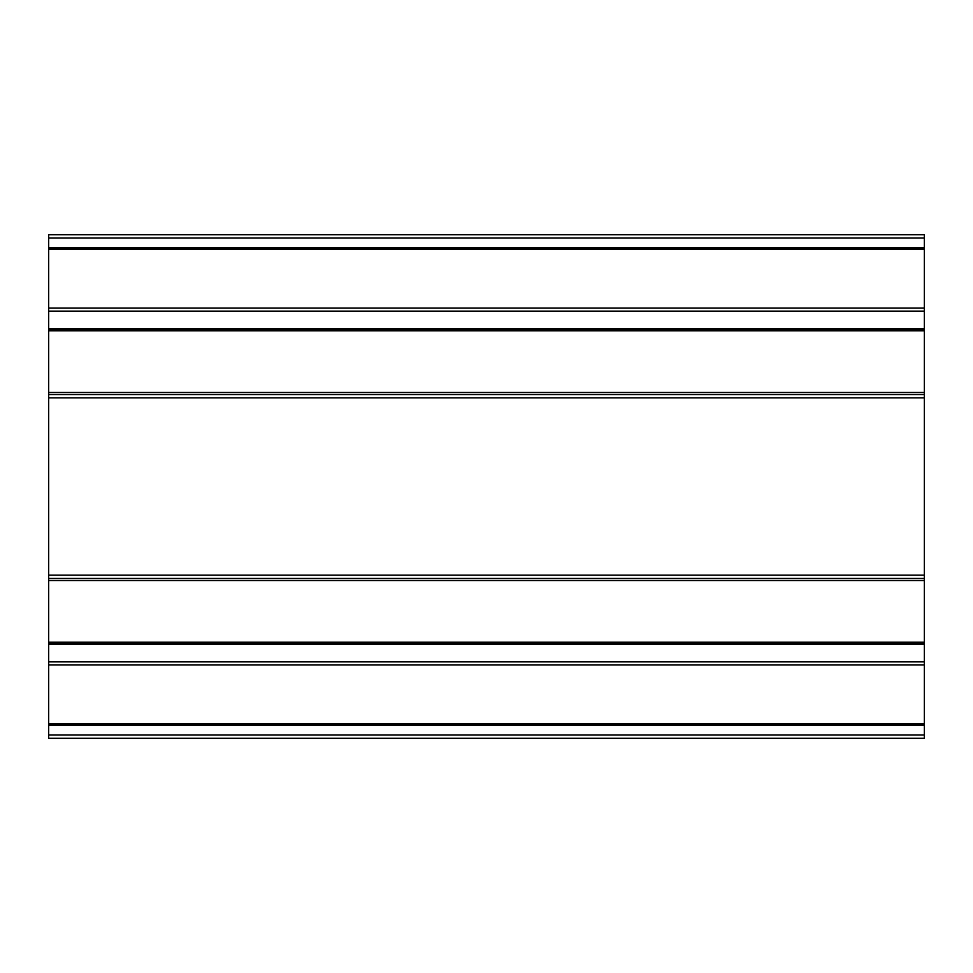 <?xml version="1.0" encoding="UTF-8"?>
<svg xmlns="http://www.w3.org/2000/svg" width="973" height="973" viewBox="0 0 973 973"><rect width="100%" height="100%" fill="white"/><g stroke="black" fill="none" stroke-linecap="round" stroke-linejoin="round"><path stroke-width="1.46" d="M924.35 734.98L924.35 234.736L48.65 234.736L48.65 738.264L924.35 738.264L924.35 734.98L48.65 734.98M924.35 247.872L48.65 247.872M924.35 329.823L48.65 329.823M924.35 394.551L48.65 394.551M924.35 578.449L48.65 578.449M924.35 643.177L48.65 643.177M924.35 725.128L48.65 725.128M924.35 330.759L48.65 330.759M924.35 238.02L48.65 238.02M924.35 249.149L48.65 249.149M924.35 308.04L48.65 308.04M924.35 311.141L48.65 311.141M924.35 328.728L48.65 328.728M924.35 392.496L48.65 392.496M924.35 397.835L48.65 397.835M924.35 575.165L48.65 575.165M924.35 580.504L48.65 580.504M924.35 642.241L48.65 642.241M924.35 644.272L48.65 644.272M924.35 661.859L48.65 661.859M924.35 664.96L48.65 664.96M924.35 723.851L48.65 723.851"/></g></svg>
